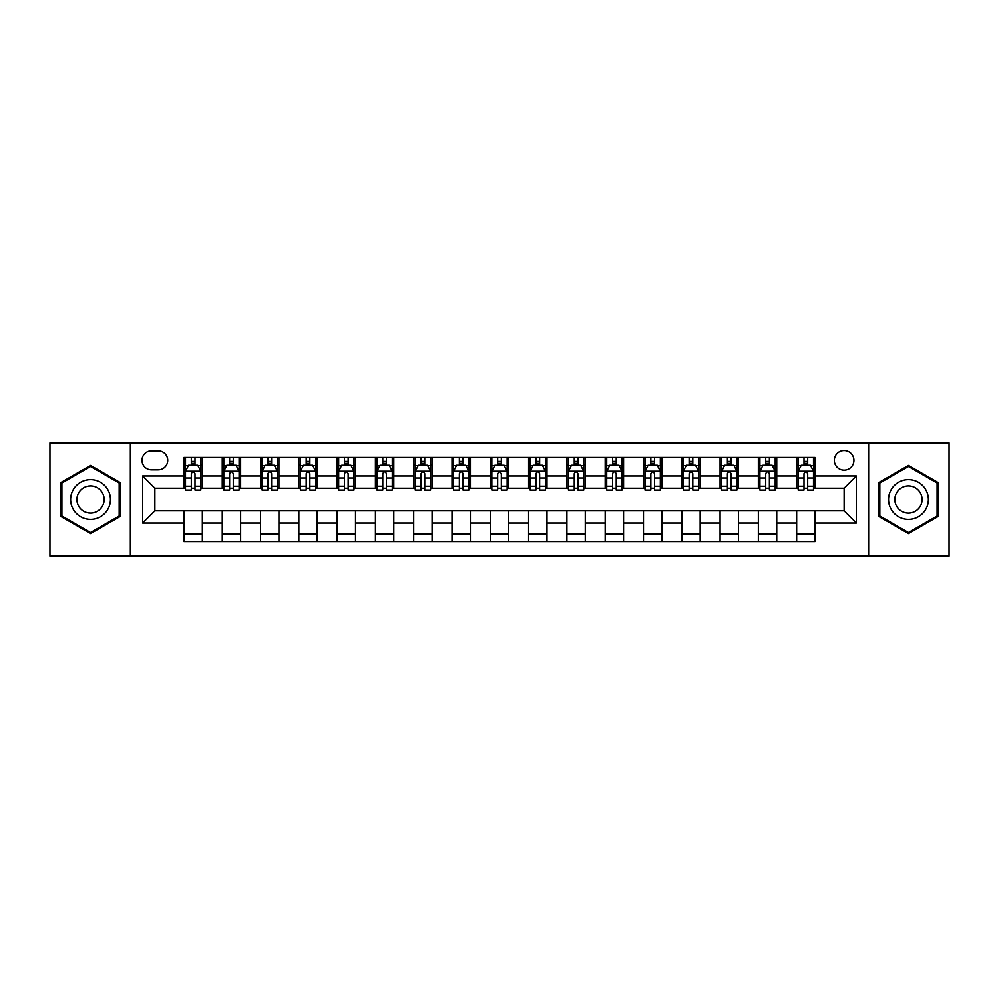 <?xml version="1.0" encoding="UTF-8"?>
<svg xmlns="http://www.w3.org/2000/svg" width="999" height="999" viewBox="0 0 999 999"><rect width="100%" height="100%" fill="white"/><g stroke="black" fill="none" stroke-linecap="round" stroke-linejoin="round"><path stroke-width="1.5" d="M844.13 450.487A9.803 9.803 0 0 0 834.327 460.289A9.803 9.803 0 0 0 844.13 470.092A9.803 9.803 0 0 0 853.933 460.289A9.803 9.803 0 0 0 844.13 450.487M868.631 556.168L949.05 556.168L949.05 442.832L868.631 442.832L868.631 556.168L130.37 556.168L130.37 442.832L49.95 442.832L49.95 556.168L130.37 556.168M151.498 469.78L158.242 469.78A9.49 9.49 0 0 0 167.732 460.289A9.49 9.49 0 0 0 158.242 450.786L151.498 450.786A9.49 9.49 0 0 0 142.008 460.289A9.49 9.49 0 0 0 151.498 469.78M868.631 442.832L130.37 442.832M183.978 523.089L142.62 523.089L142.62 475.911L183.978 475.911L183.978 488.161L154.87 488.161L154.87 510.839L183.978 510.839L183.978 541.62L815.022 541.62L815.022 510.839L844.13 510.839L844.13 488.161L815.022 488.161L815.022 475.911L856.38 475.911L856.38 523.089L815.022 523.089M815.022 475.911L815.022 457.38L183.978 457.38L183.978 475.911M796.653 457.38L796.653 488.161L798.176 488.161M803.995 488.161L807.679 488.161M813.498 488.161L815.022 488.161M796.653 488.161L775.199 488.161M758.353 457.38L758.353 488.161L759.889 488.161M765.709 488.161L769.38 488.161M758.353 488.161L736.912 488.161M720.067 457.38L720.067 488.161L721.59 488.161M727.409 488.161L731.093 488.161M720.067 488.161L698.613 488.161M681.768 457.38L681.768 488.161L683.304 488.161M689.123 488.161L692.794 488.161M681.768 488.161L660.327 488.161M643.481 457.38L643.481 488.161L645.004 488.161M650.836 488.161L654.507 488.161M643.481 488.161L622.04 488.161M605.182 457.38L605.182 488.161L606.718 488.161M612.537 488.161L616.221 488.161M605.182 488.161L583.741 488.161M566.895 457.38L566.895 488.161L568.431 488.161M574.25 488.161L577.922 488.161M566.895 488.161L545.454 488.161M528.596 457.38L528.596 488.161L530.132 488.161M535.951 488.161L539.635 488.161M528.596 488.161L507.155 488.161M490.309 457.38L490.309 488.161L491.845 488.161M497.664 488.161L501.336 488.161M490.309 488.161L468.868 488.161M452.023 457.38L452.023 488.161L453.546 488.161M459.365 488.161L463.049 488.161M452.023 488.161L430.569 488.161M413.723 457.38L413.723 488.161L415.259 488.161M421.079 488.161L424.75 488.161M413.723 488.161L392.282 488.161M375.437 457.38L375.437 488.161L376.96 488.161M382.779 488.161L386.463 488.161M375.437 488.161L353.996 488.161M337.138 457.38L337.138 488.161L338.673 488.161M344.493 488.161L348.164 488.161M337.138 488.161L315.696 488.161M298.851 457.38L298.851 488.161L300.387 488.161M306.206 488.161L309.877 488.161M298.851 488.161L277.41 488.161M260.552 457.38L260.552 488.161L262.088 488.161M267.907 488.161L271.591 488.161M260.552 488.161L239.111 488.161M222.265 457.38L222.265 488.161L223.801 488.161M229.62 488.161L233.291 488.161M222.265 488.161L200.824 488.161M183.978 488.161L185.502 488.161M191.321 488.161L195.005 488.161M183.978 510.839L202.347 510.839L202.347 541.62M815.022 510.839L202.347 510.839M202.347 457.38L202.347 488.161M183.978 465.034L185.502 465.034M191.321 465.034L195.005 465.034M200.824 465.034L202.347 465.034M183.978 533.966L202.347 533.966M222.265 510.839L222.265 541.62M240.647 457.38L240.647 488.161M222.265 465.034L223.801 465.034M229.62 465.034L233.291 465.034M239.111 465.034L240.647 465.034M240.647 510.839L240.647 541.62M222.265 533.966L240.647 533.966M260.552 510.839L260.552 541.62M278.933 510.839L278.933 541.62M260.552 533.966L278.933 533.966M278.933 457.38L278.933 488.161M260.552 465.034L262.088 465.034M267.907 465.034L271.591 465.034M277.41 465.034L278.933 465.034M298.851 510.839L298.851 541.62M317.232 510.839L317.232 541.62M298.851 533.966L317.232 533.966M317.232 457.38L317.232 488.161M298.851 465.034L300.387 465.034M306.206 465.034L309.877 465.034M315.696 465.034L317.232 465.034M337.138 510.839L337.138 541.62M355.519 510.839L355.519 541.62M337.138 533.966L355.519 533.966M355.519 457.38L355.519 488.161M337.138 465.034L338.673 465.034M344.493 465.034L348.164 465.034M353.996 465.034L355.519 465.034M375.437 510.839L375.437 541.62M393.818 510.839L393.818 541.62M375.437 533.966L393.818 533.966M393.818 457.38L393.818 488.161M375.437 465.034L376.96 465.034M382.779 465.034L386.463 465.034M392.282 465.034L393.818 465.034M413.723 510.839L413.723 541.62M432.105 510.839L432.105 541.62M413.723 533.966L432.105 533.966M432.105 457.38L432.105 488.161M413.723 465.034L415.259 465.034M421.079 465.034L424.75 465.034M430.569 465.034L432.105 465.034M452.023 510.839L452.023 541.62M470.404 510.839L470.404 541.62M452.023 533.966L470.404 533.966M470.404 457.38L470.404 488.161M452.023 465.034L453.546 465.034M459.365 465.034L463.049 465.034M468.868 465.034L470.404 465.034M490.309 510.839L490.309 541.62M508.691 510.839L508.691 541.62M490.309 533.966L508.691 533.966M508.691 457.38L508.691 488.161M490.309 465.034L491.845 465.034M497.664 465.034L501.336 465.034M507.155 465.034L508.691 465.034M528.596 510.839L528.596 541.62M546.977 510.839L546.977 541.62M528.596 533.966L546.977 533.966M546.977 457.38L546.977 488.161M528.596 465.034L530.132 465.034M535.951 465.034L539.635 465.034M545.454 465.034L546.977 465.034M566.895 510.839L566.895 541.62M585.277 510.839L585.277 541.62M566.895 533.966L585.277 533.966M585.277 457.38L585.277 488.161M566.895 465.034L568.431 465.034M574.25 465.034L577.922 465.034M583.741 465.034L585.277 465.034M605.182 510.839L605.182 541.62M623.563 510.839L623.563 541.62M605.182 533.966L623.563 533.966M623.563 457.38L623.563 488.161M605.182 465.034L606.718 465.034M612.537 465.034L616.221 465.034M622.04 465.034L623.563 465.034M643.481 510.839L643.481 541.62M661.862 510.839L661.862 541.62M643.481 533.966L661.862 533.966M661.862 457.38L661.862 488.161M643.481 465.034L645.004 465.034M650.836 465.034L654.507 465.034M660.327 465.034L661.862 465.034M681.768 510.839L681.768 541.62M700.149 510.839L700.149 541.62M681.768 533.966L700.149 533.966M700.149 457.38L700.149 488.161M681.768 465.034L683.304 465.034M689.123 465.034L692.794 465.034M698.613 465.034L700.149 465.034M720.067 510.839L720.067 541.62M738.448 510.839L738.448 541.62M720.067 533.966L738.448 533.966M738.448 457.38L738.448 488.161M720.067 465.034L721.59 465.034M727.409 465.034L731.093 465.034M736.912 465.034L738.448 465.034M758.353 510.839L758.353 541.62M776.735 510.839L776.735 541.62M758.353 533.966L776.735 533.966M776.735 457.38L776.735 488.161M758.353 465.034L759.889 465.034M765.709 465.034L769.38 465.034M775.199 465.034L776.735 465.034M796.653 510.839L796.653 541.62M796.653 533.966L815.022 533.966M796.653 465.034L798.176 465.034M803.995 465.034L807.679 465.034M813.498 465.034L815.022 465.034M154.87 488.161L142.62 475.911M154.87 510.839L142.62 523.089M856.38 475.911L844.13 488.161M856.38 523.089L844.13 510.839M90.534 533.641L120.105 516.57L120.105 482.43L90.534 465.359L60.976 482.43L60.976 516.57L90.534 533.641M938.024 482.43L908.466 465.359L878.895 482.43L878.895 516.57L908.466 533.641L938.024 516.57L938.024 482.43M195.005 461.363L191.321 461.363M200.824 486.163L195.005 486.163L195.005 490.01L200.824 490.01L200.824 471.316L197.752 465.184L188.574 465.184L185.502 471.316L185.502 490.01L191.321 490.01L191.321 486.163L185.502 486.163M185.502 471.316L185.502 457.38M200.824 471.316L200.824 457.38M191.321 465.184L191.321 457.38M195.005 457.38L195.005 465.184M195.005 486.163L195.005 473.613C193.781 471.253 192.557 471.253 191.321 473.613L191.321 486.163M233.291 461.363L229.62 461.363M239.111 486.163L233.291 486.163L233.291 490.01L239.111 490.01L239.111 471.316L236.051 465.184L226.86 465.184L223.801 471.316L223.801 490.01L229.62 490.01L229.62 486.163L223.801 486.163M223.801 471.316L223.801 457.38M239.111 471.316L239.111 457.38M229.62 465.184L229.62 457.38M233.291 457.38L233.291 465.184M233.291 486.163L233.291 473.613C232.068 471.253 230.844 471.253 229.62 473.613L229.62 486.163M271.591 461.363L267.907 461.363M277.41 486.163L271.591 486.163L271.591 490.01L277.41 490.01L277.41 471.316L274.338 465.184L265.147 465.184L262.088 471.316L262.088 490.01L267.907 490.01L267.907 486.163L262.088 486.163M262.088 471.316L262.088 457.38M277.41 471.316L277.41 457.38M267.907 465.184L267.907 457.38M271.591 457.38L271.591 465.184M271.591 486.163L271.591 473.613C270.367 471.253 269.131 471.253 267.907 473.613L267.907 486.163M309.877 461.363L306.206 461.363M315.696 486.163L309.877 486.163L309.877 490.01L315.696 490.01L315.696 471.316L312.637 465.184L303.446 465.184L300.387 471.316L300.387 490.01L306.206 490.01L306.206 486.163L300.387 486.163M300.387 471.316L300.387 457.38M315.696 471.316L315.696 457.38M306.206 465.184L306.206 457.38M309.877 457.38L309.877 465.184M309.877 486.163L309.877 473.613C308.654 471.253 307.43 471.253 306.206 473.613L306.206 486.163M348.164 461.363L344.493 461.363M353.996 486.163L348.164 486.163L348.164 490.01L353.996 490.01L353.996 471.316L350.924 465.184L341.733 465.184L338.673 471.316L338.673 490.01L344.493 490.01L344.493 486.163L338.673 486.163M338.673 471.316L338.673 457.38M353.996 471.316L353.996 457.38M344.493 465.184L344.493 457.38M348.164 457.38L348.164 465.184M348.164 486.163L348.164 473.613C346.94 471.253 345.716 471.253 344.493 473.613L344.493 486.163M107.78 489.547A19.918 19.918 0 0 0 80.582 482.255A19.918 19.918 0 0 0 73.302 509.453A19.918 19.918 0 0 0 100.499 516.745A19.918 19.918 0 0 0 107.78 489.547M102.348 492.682A13.636 13.636 0 0 0 83.729 487.699A13.636 13.636 0 0 0 78.734 506.318A13.636 13.636 0 0 0 97.353 511.301A13.636 13.636 0 0 0 102.348 492.682M90.534 532.579L61.901 516.033L61.901 482.967L90.534 466.421L119.181 482.967L119.181 516.033L90.534 532.579M908.466 519.418A19.918 19.918 0 0 0 928.371 499.5A19.918 19.918 0 0 0 908.466 479.582A19.918 19.918 0 0 0 888.548 499.5A19.918 19.918 0 0 0 908.466 519.418M908.466 513.136A13.636 13.636 0 0 0 922.089 499.5A13.636 13.636 0 0 0 908.466 485.864A13.636 13.636 0 0 0 894.829 499.5A13.636 13.636 0 0 0 908.466 513.136M879.819 482.967L908.466 466.421L937.099 482.967L937.099 516.033L908.466 532.579L879.819 516.033L879.819 482.967M386.463 461.363L382.779 461.363M392.282 486.163L386.463 486.163L386.463 490.01L392.282 490.01L392.282 471.316L389.223 465.184L380.032 465.184L376.96 471.316L376.96 490.01L382.779 490.01L382.779 486.163L376.96 486.163M376.96 471.316L376.96 457.38M392.282 471.316L392.282 457.38M382.779 465.184L382.779 457.38M386.463 457.38L386.463 465.184M386.463 486.163L386.463 473.613C385.239 471.253 384.016 471.253 382.779 473.613L382.779 486.163M424.75 461.363L421.079 461.363M430.569 486.163L424.75 486.163L424.75 490.01L430.569 490.01L430.569 471.316L427.51 465.184L418.319 465.184L415.259 471.316L415.259 490.01L421.079 490.01L421.079 486.163L415.259 486.163M415.259 471.316L415.259 457.38M430.569 471.316L430.569 457.38M421.079 465.184L421.079 457.38M424.75 457.38L424.75 465.184M424.75 486.163L424.75 473.613C423.526 471.253 422.302 471.253 421.079 473.613L421.079 486.163M463.049 461.363L459.365 461.363M468.868 486.163L463.049 486.163L463.049 490.01L468.868 490.01L468.868 471.316L465.809 465.184L456.618 465.184L453.546 471.316L453.546 490.01L459.365 490.01L459.365 486.163L453.546 486.163M453.546 471.316L453.546 457.38M468.868 471.316L468.868 457.38M459.365 465.184L459.365 457.38M463.049 457.38L463.049 465.184M463.049 486.163L463.049 473.613C461.825 471.253 460.601 471.253 459.365 473.613L459.365 486.163M501.336 461.363L497.664 461.363M507.155 486.163L501.336 486.163L501.336 490.01L507.155 490.01L507.155 471.316L504.095 465.184L494.905 465.184L491.845 471.316L491.845 490.01L497.664 490.01L497.664 486.163L491.845 486.163M491.845 471.316L491.845 457.38M507.155 471.316L507.155 457.38M497.664 465.184L497.664 457.38M501.336 457.38L501.336 465.184M501.336 486.163L501.336 473.613C500.112 471.253 498.888 471.253 497.664 473.613L497.664 486.163M539.635 461.363L535.951 461.363M545.454 486.163L539.635 486.163L539.635 490.01L545.454 490.01L545.454 471.316L542.382 465.184L533.191 465.184L530.132 471.316L530.132 490.01L535.951 490.01L535.951 486.163L530.132 486.163M530.132 471.316L530.132 457.38M545.454 471.316L545.454 457.38M535.951 465.184L535.951 457.38M539.635 457.38L539.635 465.184M539.635 486.163L539.635 473.613C538.411 471.253 537.187 471.253 535.951 473.613L535.951 486.163M577.922 461.363L574.25 461.363M583.741 486.163L577.922 486.163L577.922 490.01L583.741 490.01L583.741 471.316L580.681 465.184L571.49 465.184L568.431 471.316L568.431 490.01L574.25 490.01L574.25 486.163L568.431 486.163M568.431 471.316L568.431 457.38M583.741 471.316L583.741 457.38M574.25 465.184L574.25 457.38M577.922 457.38L577.922 465.184M577.922 486.163L577.922 473.613C576.698 471.253 575.474 471.253 574.25 473.613L574.25 486.163M616.221 461.363L612.537 461.363M622.04 486.163L616.221 486.163L616.221 490.01L622.04 490.01L622.04 471.316L618.968 465.184L609.777 465.184L606.718 471.316L606.718 490.01L612.537 490.01L612.537 486.163L606.718 486.163M606.718 471.316L606.718 457.38M622.04 471.316L622.04 457.38M612.537 465.184L612.537 457.38M616.221 457.38L616.221 465.184M616.221 486.163L616.221 473.613C614.997 471.253 613.761 471.253 612.537 473.613L612.537 486.163M654.507 461.363L650.836 461.363M660.327 486.163L654.507 486.163L654.507 490.01L660.327 490.01L660.327 471.316L657.267 465.184L648.076 465.184L645.004 471.316L645.004 490.01L650.836 490.01L650.836 486.163L645.004 486.163M645.004 471.316L645.004 457.38M660.327 471.316L660.327 457.38M650.836 465.184L650.836 457.38M654.507 457.38L654.507 465.184M654.507 486.163L654.507 473.613C653.284 471.253 652.06 471.253 650.836 473.613L650.836 486.163M692.794 461.363L689.123 461.363M698.613 486.163L692.794 486.163L692.794 490.01L698.613 490.01L698.613 471.316L695.554 465.184L686.363 465.184L683.304 471.316L683.304 490.01L689.123 490.01L689.123 486.163L683.304 486.163M683.304 471.316L683.304 457.38M698.613 471.316L698.613 457.38M689.123 465.184L689.123 457.38M692.794 457.38L692.794 465.184M692.794 486.163L692.794 473.613C691.57 471.253 690.346 471.253 689.123 473.613L689.123 486.163M731.093 461.363L727.409 461.363M736.912 486.163L731.093 486.163L731.093 490.01L736.912 490.01L736.912 471.316L733.853 465.184L724.662 465.184L721.59 471.316L721.59 490.01L727.409 490.01L727.409 486.163L721.59 486.163M721.59 471.316L721.59 457.38M736.912 471.316L736.912 457.38M727.409 465.184L727.409 457.38M731.093 457.38L731.093 465.184M731.093 486.163L731.093 473.613C729.869 471.253 728.646 471.253 727.409 473.613L727.409 486.163M769.38 461.363L765.709 461.363M775.199 486.163L769.38 486.163L769.38 490.01L775.199 490.01L775.199 471.316L772.14 465.184L762.949 465.184L759.889 471.316L759.889 490.01L765.709 490.01L765.709 486.163L759.889 486.163M759.889 471.316L759.889 457.38M775.199 471.316L775.199 457.38M765.709 465.184L765.709 457.38M769.38 457.38L769.38 465.184M769.38 486.163L769.38 473.613C768.156 471.253 766.932 471.253 765.709 473.613L765.709 486.163M807.679 461.363L803.995 461.363M813.498 486.163L807.679 486.163L807.679 490.01L813.498 490.01L813.498 471.316L810.426 465.184L801.248 465.184L798.176 471.316L798.176 490.01L803.995 490.01L803.995 486.163L798.176 486.163M798.176 471.316L798.176 457.38M813.498 471.316L813.498 457.38M803.995 465.184L803.995 457.38M807.679 457.38L807.679 465.184M807.679 486.163L807.679 473.613C806.455 471.253 805.231 471.253 803.995 473.613L803.995 486.163M222.265 523.089L202.347 523.089M222.265 475.911L202.347 475.911M260.552 475.911L240.647 475.911M260.552 523.089L240.647 523.089M298.851 475.911L278.933 475.911M298.851 523.089L278.933 523.089M337.138 475.911L317.232 475.911M337.138 523.089L317.232 523.089M375.437 475.911L355.519 475.911M375.437 523.089L355.519 523.089M413.723 475.911L393.818 475.911M413.723 523.089L393.818 523.089M452.023 475.911L432.105 475.911M452.023 523.089L432.105 523.089M490.309 475.911L470.404 475.911M490.309 523.089L470.404 523.089M528.596 475.911L508.691 475.911M528.596 523.089L508.691 523.089M566.895 475.911L546.977 475.911M566.895 523.089L546.977 523.089M605.182 475.911L585.277 475.911M605.182 523.089L585.277 523.089M643.481 475.911L623.563 475.911M643.481 523.089L623.563 523.089M681.768 475.911L661.862 475.911M681.768 523.089L661.862 523.089M720.067 475.911L700.149 475.911M720.067 523.089L700.149 523.089M758.353 475.911L738.448 475.911M758.353 523.089L738.448 523.089M796.653 475.911L776.735 475.911M796.653 523.089L776.735 523.089M200.749 471.166L185.577 471.166M185.502 465.559L188.386 465.559M197.939 465.559L200.824 465.559M191.321 477.947L185.502 477.947M200.824 477.947L195.005 477.947M195.005 463.311L191.321 463.311M239.036 471.166L223.876 471.166M223.801 465.559L226.673 465.559M236.239 465.559L239.111 465.559M229.62 477.947L223.801 477.947M239.111 477.947L233.291 477.947M233.291 463.311L229.62 463.311M277.335 471.166L262.163 471.166M262.088 465.559L264.972 465.559M274.525 465.559L277.41 465.559M267.907 477.947L262.088 477.947M277.41 477.947L271.591 477.947M271.591 463.311L267.907 463.311M315.622 471.166L300.462 471.166M300.387 465.559L303.259 465.559M312.812 465.559L315.696 465.559M306.206 477.947L300.387 477.947M315.696 477.947L309.877 477.947M309.877 463.311L306.206 463.311M353.908 471.166L338.748 471.166M338.673 465.559L341.558 465.559M351.111 465.559L353.996 465.559M344.493 477.947L338.673 477.947M353.996 477.947L348.164 477.947M348.164 463.311L344.493 463.311M392.207 471.166L377.048 471.166M376.96 465.559L379.845 465.559M389.398 465.559L392.282 465.559M382.779 477.947L376.96 477.947M392.282 477.947L386.463 477.947M386.463 463.311L382.779 463.311M430.494 471.166L415.334 471.166M415.259 465.559L418.131 465.559M427.697 465.559L430.569 465.559M421.079 477.947L415.259 477.947M430.569 477.947L424.75 477.947M424.75 463.311L421.079 463.311M468.793 471.166L453.621 471.166M453.546 465.559L456.431 465.559M465.984 465.559L468.868 465.559M459.365 477.947L453.546 477.947M468.868 477.947L463.049 477.947M463.049 463.311L459.365 463.311M507.08 471.166L491.92 471.166M491.845 465.559L494.717 465.559M504.283 465.559L507.155 465.559M497.664 477.947L491.845 477.947M507.155 477.947L501.336 477.947M501.336 463.311L497.664 463.311M545.379 471.166L530.207 471.166M530.132 465.559L533.016 465.559M542.569 465.559L545.454 465.559M535.951 477.947L530.132 477.947M545.454 477.947L539.635 477.947M539.635 463.311L535.951 463.311M583.666 471.166L568.506 471.166M568.431 465.559L571.303 465.559M580.869 465.559L583.741 465.559M574.25 477.947L568.431 477.947M583.741 477.947L577.922 477.947M577.922 463.311L574.25 463.311M621.952 471.166L606.793 471.166M606.718 465.559L609.602 465.559M619.155 465.559L622.04 465.559M612.537 477.947L606.718 477.947M622.04 477.947L616.221 477.947M616.221 463.311L612.537 463.311M660.252 471.166L645.092 471.166M645.004 465.559L647.889 465.559M657.442 465.559L660.327 465.559M650.836 477.947L645.004 477.947M660.327 477.947L654.507 477.947M654.507 463.311L650.836 463.311M698.538 471.166L683.378 471.166M683.304 465.559L686.188 465.559M695.741 465.559L698.613 465.559M689.123 477.947L683.304 477.947M698.613 477.947L692.794 477.947M692.794 463.311L689.123 463.311M736.837 471.166L721.665 471.166M721.59 465.559L724.475 465.559M734.028 465.559L736.912 465.559M727.409 477.947L721.59 477.947M736.912 477.947L731.093 477.947M731.093 463.311L727.409 463.311M775.124 471.166L759.964 471.166M759.889 465.559L762.761 465.559M772.327 465.559L775.199 465.559M765.709 477.947L759.889 477.947M775.199 477.947L769.38 477.947M769.38 463.311L765.709 463.311M813.423 471.166L798.251 471.166M798.176 465.559L801.061 465.559M810.614 465.559L813.498 465.559M803.995 477.947L798.176 477.947M813.498 477.947L807.679 477.947M807.679 463.311L803.995 463.311"/></g></svg>
